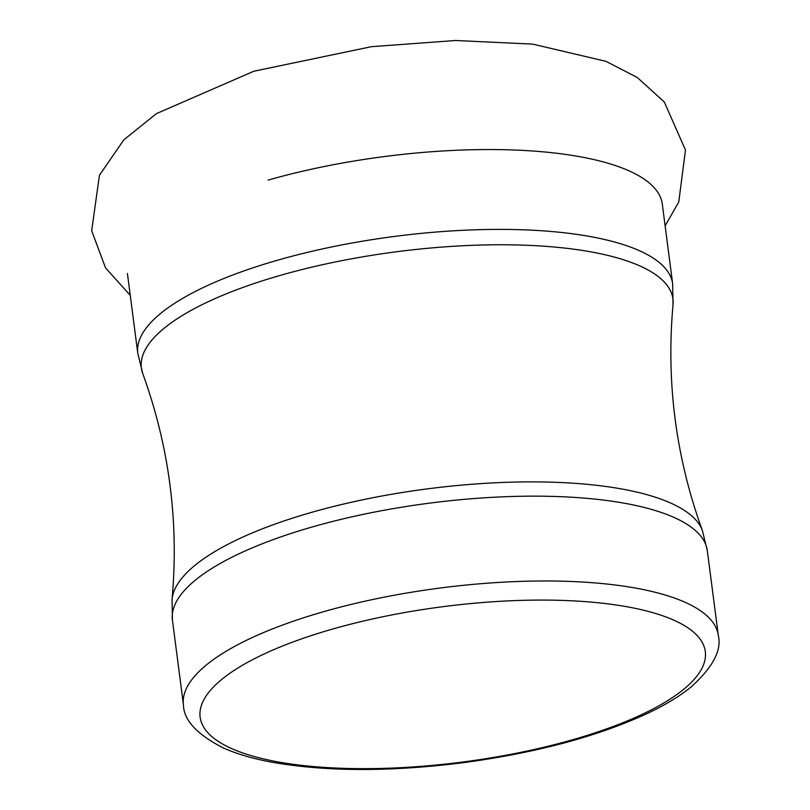 <?xml version="1.0" encoding="UTF-8"?>
<svg xmlns="http://www.w3.org/2000/svg" width="810" height="810" viewBox="0 0 810 810"><rect width="100%" height="100%" fill="white"/><g stroke="black" fill="none" stroke-linecap="round" stroke-linejoin="round"><path stroke-width="1.21" d="M268.08 180.114A269.679 82.903 -7.4 0 1 662.296 204.059L672.664 283.905L673.029 304.682C666.073 382.128 675.844 457.387 702.361 530.479L707.312 550.668A269.679 82.903 -7.4 0 0 313.095 526.723A269.679 82.903 -7.4 0 0 172.439 620.136L183.455 704.963A269.679 82.903 -7.4 0 1 324.111 611.55A269.679 82.903 -7.4 0 1 718.328 635.496L707.312 550.668M332.991 628.945A254.704 78.297 -7.4 0 1 705.388 657.072A254.704 78.297 -7.4 0 1 319.798 767.08A254.704 78.297 -7.4 0 1 332.991 628.945M672.664 283.905A269.679 82.903 -7.4 0 0 278.448 259.959A269.679 82.903 -7.4 0 0 137.791 353.373L142.742 373.562C169.249 446.654 179.03 521.913 172.064 599.36A268.019 82.387 -7.4 0 1 311.951 512.264A268.019 82.387 -7.4 0 1 702.361 530.479M142.742 373.562A268.019 82.387 -7.4 0 1 281.151 275.147A268.019 82.387 -7.4 0 1 673.029 304.682M130.248 295.326L105.533 267.887L91.672 230.749L99.427 175.284L123.829 139.846L156.381 113.643L253.793 71.25L371.395 46.686L455.493 40.5L532.757 44.125L605.971 61.347L637.267 77.487L664.322 102.019L685.483 150.073L678.76 201.994L665.121 225.858M718.328 635.496C721.872 650.197 712.84 667.318 691.224 686.86C680.076 695.912 666.134 704.457 649.387 712.496C599.886 735.733 538.529 752.369 465.325 762.413C391.534 771.889 327.23 771.849 272.413 762.301C253.115 758.767 236.611 753.918 222.912 747.762C196.85 734.285 183.698 720.019 183.455 704.963M172.064 599.36L172.439 620.136M137.791 353.373L127.423 273.527"/></g></svg>
